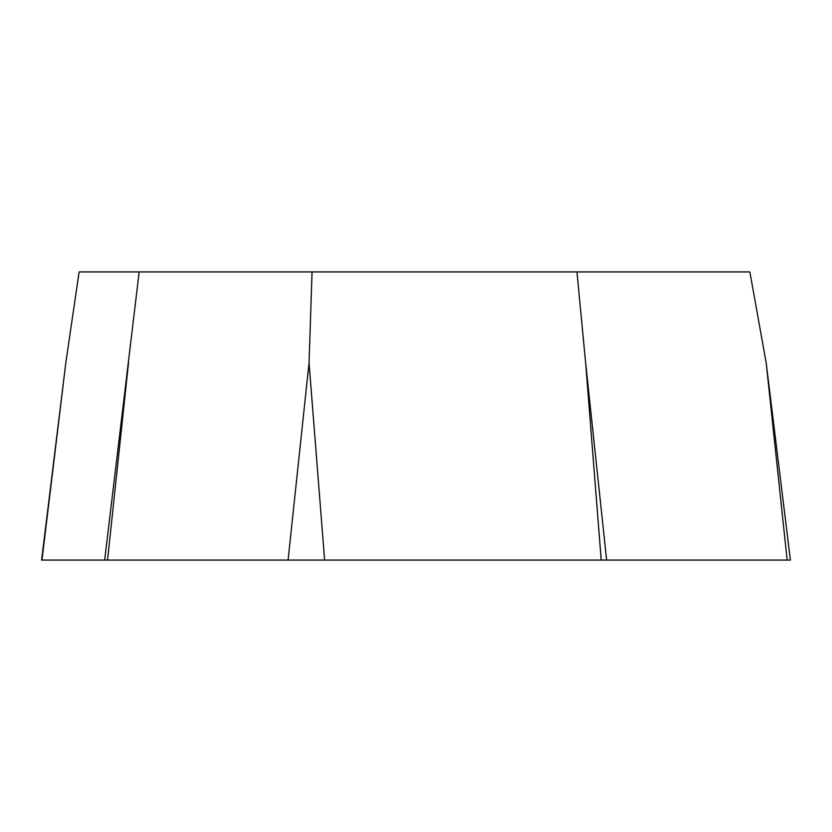 <?xml version="1.0" encoding="UTF-8"?>
<svg xmlns="http://www.w3.org/2000/svg" width="832" height="832" viewBox="0 0 832 832"><rect width="100%" height="100%" fill="white"/><g stroke="black" fill="none" stroke-linecap="round" stroke-linejoin="round"><path stroke-width="1.25" d="M41.6 560.071L790.4 560.071L766.189 362.866L749.861 271.929L312.062 271.929L309.046 362.866L324.615 560.071L41.964 560.071L65.811 362.866L41.6 560.071M104.666 560.071L139.173 271.929L79.123 271.929L65.811 362.866M766.189 362.866L787.155 560.071L601.214 560.071L585.645 362.866L576.961 271.929M312.062 271.929L139.173 271.929M601.214 560.071L324.615 560.071M585.645 362.866L606.622 560.071M128.513 362.866L107.546 560.071M288.08 560.071L309.046 362.866"/></g></svg>

